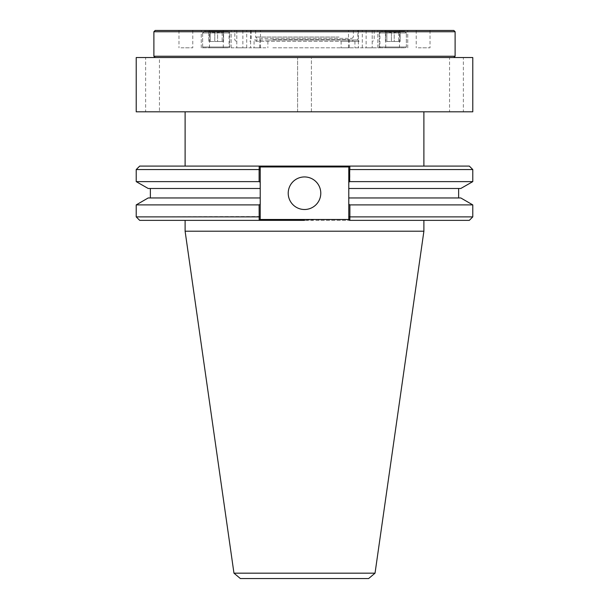 <?xml version="1.0" encoding="UTF-8"?>
<svg xmlns="http://www.w3.org/2000/svg" width="609" height="609" viewBox="0 0 609 609"><rect width="100%" height="100%" fill="white"/><g stroke="black" fill="none" stroke-linecap="round" stroke-linejoin="round"><path stroke-width="0.46" stroke-dasharray="3.04 2.28" d="M203.68 47.814L228.908 47.814L203.68 47.814M229.509 46.992L202.645 46.992L229.509 46.992M227.888 31.318L204.297 31.318L227.888 31.318M202.866 32.97L229.738 32.97L202.866 32.97M223.891 31.318L223.572 31.318C221.6 32.688 219.613 32.688 217.603 31.318C215.167 32.688 212.708 32.688 210.227 31.318L209.29 32.254L208.811 31.318C210.783 32.688 212.769 32.688 214.771 31.318C217.215 32.688 219.674 32.688 222.156 31.318L222.864 32.368L224.021 31.318L222.864 32.368L223.572 31.318L208.354 31.318L223.891 31.318M222.864 32.368L223.572 31.318C221.6 32.688 219.613 32.688 217.603 31.318C215.167 32.688 212.708 32.688 210.227 31.318L209.29 32.254L208.811 31.318C210.783 32.688 212.769 32.688 214.771 31.318C217.215 32.688 219.674 32.688 222.156 31.318L222.864 32.368M380.298 47.814L405.533 47.814L380.298 47.814M406.134 46.992L379.262 46.992L406.134 46.992M404.513 31.318L380.914 31.318L404.513 31.318M379.491 32.97L406.355 32.97L379.491 32.97M400.516 31.318L400.189 31.318C398.217 32.688 396.231 32.688 394.229 31.318C391.785 32.688 389.326 32.688 386.844 31.318L385.916 32.254L385.428 31.318C387.4 32.688 389.387 32.688 391.397 31.318C393.833 32.688 396.292 32.688 398.773 31.318L399.481 32.368L400.646 31.318L399.481 32.368L400.189 31.318L384.979 31.318L400.516 31.318M399.481 32.368L400.189 31.318C398.217 32.688 396.231 32.688 394.229 31.318C391.785 32.688 389.326 32.688 386.844 31.318L385.916 32.254L385.428 31.318C387.4 32.688 389.387 32.688 391.397 31.318C393.833 32.688 396.292 32.688 398.773 31.318L399.481 32.368M320.783 193.22A16.283 16.283 0 0 0 304.5 176.937A16.283 16.283 0 0 0 288.217 193.22A16.283 16.283 0 0 0 304.5 209.504A16.283 16.283 0 0 0 320.783 193.22M449.556 111.812L463.365 111.812L449.556 111.812L449.556 57.543L453.682 57.543L449.556 57.543M463.365 57.543L297.595 57.543L463.365 57.543L463.365 111.812M297.595 111.812L297.595 57.543L297.595 111.812L311.405 111.812L311.405 57.543L145.635 57.543L311.405 57.543L311.405 111.812L297.595 111.812M145.635 111.812L159.444 111.812L145.635 111.812L145.635 57.543M159.444 57.543L155.188 57.543L159.444 57.543L159.444 111.812M180.995 47.814L192.779 47.814L180.995 47.814M180.995 30.45L192.779 30.45L180.995 30.45M231.093 47.814L242.877 47.814L231.093 47.814M231.093 30.45L242.877 30.45L231.093 30.45M418.246 47.814L430.03 47.814L418.246 47.814M418.246 30.45L430.03 30.45L418.246 30.45M368.141 47.814L379.925 47.814L368.141 47.814M368.141 30.45L379.925 30.45L368.141 30.45M403.356 30.45L377.862 30.45L403.356 30.45M403.356 47.814L377.862 47.814L403.356 47.814M226.769 30.45L201.267 30.45L226.769 30.45M226.769 47.814L201.267 47.814L226.769 47.814M360.406 47.814L372.19 47.814L360.406 47.814M360.406 30.45L372.19 30.45L360.406 30.45M238.835 47.814L250.619 47.814L238.835 47.814M238.835 30.45L250.619 30.45L238.835 30.45M221.273 30.45L209.488 30.45L221.273 30.45M211.506 47.814L223.29 47.814L211.506 47.814M360.284 30.45L348.5 30.45L360.284 30.45M350.518 47.814L362.302 47.814L350.518 47.814M397.494 30.45L385.71 30.45L397.494 30.45M387.727 47.814L399.512 47.814L387.727 47.814M258.482 30.45L246.698 30.45L258.482 30.45M248.716 47.814L260.5 47.814L248.716 47.814M269.947 30.45L353.365 30.45L269.947 30.45M270.868 38.352L352.063 38.352L270.868 38.352M337.074 38.352L258.437 38.352L337.074 38.352M272.847 39.654L349.262 39.654L272.847 39.654M272.847 47.814L349.262 47.814L272.847 47.814M260.218 169.919L259.114 169.561L259.114 181.627L260.218 182.258L260.218 166.957L259.343 166.082L260.218 166.957L290.128 166.957L290.128 166.082L423.894 166.082L349.657 166.082L348.782 166.957L348.782 182.258L349.886 181.627L349.886 169.561L348.782 169.919M472.782 111.812L136.218 111.812M472.782 57.543L136.218 57.543M375.037 573.168L233.963 573.168M423.894 231.214L185.106 231.214M318.872 220.359L304.5 220.359L290.128 219.491L290.128 220.359L185.106 220.359L304.5 220.359L318.872 219.491L318.872 220.359L423.894 220.359L318.872 220.359M240.372 578.55L368.628 578.55M256.062 40.004A1.302 0.906 -90 0 0 256.968 41.305L353.662 41.305A1.302 0.936 90 0 0 354.598 40.004L254.402 40.004A1.302 0.936 90 0 0 255.338 41.305L352.032 41.305A1.302 0.906 -90 0 0 352.938 40.004L354.598 40.004M455.113 56.241L153.887 56.241M453.812 30.45L155.188 30.45M153.887 31.752L455.113 31.752M352.916 47.814L341.131 47.814L352.916 47.814M265.851 47.814L254.06 47.814L265.851 47.814M255.224 30.45L374.185 30.45L255.224 30.45M342.228 30.45L251.136 30.45L342.228 30.45M343.149 41.305L359.165 41.305L343.149 41.305M265.851 41.305L267.869 41.305L265.851 41.305M472.782 204.898L349.886 204.898L348.782 204.266L348.782 219.491L349.657 220.359L469.311 220.359M259.343 166.082L185.106 166.082L290.128 166.082L259.343 166.082L260.218 166.957L260.218 219.491L259.343 220.359L139.689 220.359M260.218 166.957L260.218 219.491L260.218 204.266L259.114 204.898L136.218 204.898M260.218 216.522L136.218 216.88M260.218 219.491L259.343 220.359L260.218 219.491L290.128 219.491M290.128 166.957L304.5 166.082L318.872 166.957L318.872 166.082L349.657 166.082L348.782 166.957L348.782 219.491L349.657 220.359L348.782 219.491L318.872 219.491M469.311 166.082L349.657 166.082L348.782 166.957L348.782 219.491M348.782 216.522L349.886 216.88L349.886 204.898M136.218 169.561L259.114 169.561M259.175 166.082L139.689 166.082M472.782 216.88L349.886 216.88M349.886 169.561L472.782 169.561M260.218 204.266L260.218 182.258M348.782 182.258L348.782 204.266M260.218 197.955L148.2 197.955M260.218 188.486L148.2 188.486M259.114 181.627L136.218 181.627M304.5 111.812L185.106 111.812L304.5 111.812M460.8 197.955L348.782 197.955M348.782 188.486L460.8 188.486M472.782 181.627L349.886 181.627M400.189 41.496L385.428 41.496L400.189 41.496L400.189 31.318L400.189 41.496L394.229 41.496L394.229 31.318L394.229 41.496L386.844 41.496L386.844 31.318L386.844 41.496L385.428 41.496L385.428 31.318L385.428 41.496L391.397 41.496L391.397 31.318L391.397 41.496L398.773 41.496L398.773 31.318L398.773 41.496L400.189 41.496M223.572 41.496L208.811 41.496L223.572 41.496L223.572 31.318L223.572 41.496L217.603 41.496L217.603 31.318L217.603 41.496L210.227 41.496L210.227 31.318L210.227 41.496L208.811 41.496L208.811 31.318L208.811 41.496L214.771 41.496L214.771 31.318L214.771 41.496L222.156 41.496L222.156 31.318L222.156 41.496L223.572 41.496M339.053 37.05L255.635 37.05L339.053 37.05M266.772 40.004L357.864 40.004L266.772 40.004M254.402 40.004L352.938 40.004M259.114 204.898L259.114 216.88M318.872 166.957L348.782 166.957M228.908 47.814L229.738 46.992L229.738 32.97L229.738 46.992L228.908 47.814M228.086 31.318L229.738 32.97L228.086 31.318M405.533 47.814L406.355 46.992L406.355 32.97L406.355 46.992L405.533 47.814M404.703 31.318L406.355 32.97L404.703 31.318M178.97 30.45L178.97 47.814M229.075 30.45L229.075 47.814M416.221 30.45L416.221 47.814M366.123 30.45L366.123 47.814M377.862 47.814L377.862 30.45L377.862 47.814M201.267 47.814L201.267 30.45L201.267 47.814M358.381 30.45L358.381 47.814L358.381 30.45M236.81 30.45L236.81 47.814L236.81 30.45M209.488 47.814L209.488 30.45M348.5 47.814L348.5 30.45M385.71 47.814L385.71 30.45M246.698 47.814L246.698 30.45M256.937 38.352L255.635 37.05L255.635 30.45M259.738 47.814L259.738 39.654L258.437 38.352M374.185 30.45L374.185 40.004L372.883 41.305M251.136 30.45L251.136 40.004L249.835 41.305M341.131 41.305L341.131 47.814M254.06 41.305L254.06 47.814M236.117 41.305L234.815 40.004L234.815 30.45M359.165 41.305L357.864 40.004L357.864 30.45M267.869 41.305L267.869 47.814M354.94 41.305L354.94 47.814M349.262 47.814L349.262 39.654L350.563 38.352M353.365 30.45L353.365 37.05L352.063 38.352M260.5 47.814L260.5 30.45M399.512 47.814L399.512 30.45M362.302 47.814L362.302 30.45M223.29 47.814L223.29 30.45M372.19 30.45L372.19 47.814L372.19 30.45M250.619 30.45L250.619 47.814L250.619 30.45M407.733 47.814L407.733 30.45L407.733 47.814M231.138 47.814L231.138 30.45L231.138 47.814M379.925 30.45L379.925 47.814M430.03 30.45L430.03 47.814M242.877 30.45L242.877 47.814M192.779 30.45L192.779 47.814M379.262 32.97L379.262 46.992L380.092 47.814L379.262 46.992L379.262 32.97L380.914 31.318L379.262 32.97M385.916 32.254L384.979 31.318L385.916 32.254M202.645 32.97L202.645 46.992L203.467 47.814L202.645 46.992L202.645 32.97L204.297 31.318L202.645 32.97M209.29 32.254L208.354 31.318L209.29 32.254"/><path stroke-width="0.91" d="M320.783 193.22A16.283 16.283 0 0 0 304.5 176.937A16.283 16.283 0 0 0 288.217 193.22A16.283 16.283 0 0 0 304.5 209.504A16.283 16.283 0 0 0 320.783 193.22M259.343 166.082L260.218 166.957L259.343 166.082L349.657 166.082L348.782 166.957L349.657 166.082L259.175 166.082L260.218 166.957L260.218 182.258L259.114 181.627L259.114 169.561L260.218 169.919M304.5 111.812L472.782 111.812L472.782 57.543L136.218 57.543L136.218 111.812L304.5 111.812M375.037 573.168L368.628 578.55L240.372 578.55L233.963 573.168L375.037 573.168L423.894 231.214L423.894 220.359M233.963 573.168L185.106 231.214L423.894 231.214M304.5 220.359L259.175 220.359L259.114 204.898L260.218 204.266L260.218 219.491L259.343 220.359L304.5 220.359M349.657 181.649L348.782 182.258L348.782 169.919L349.657 169.546L349.657 181.649M260.218 216.522L259.183 216.888L259.175 220.359L139.689 220.359L136.218 216.88L259.114 216.88M348.782 216.522L349.817 216.888L349.825 220.359L348.782 219.491L348.782 204.266L349.886 204.898L472.782 204.898L472.782 216.88L349.886 216.88L349.825 220.359L469.311 220.359L472.782 216.88M410.999 56.241L455.113 56.241L455.113 31.752L153.887 31.752L153.887 56.241L410.999 56.241M153.887 31.752L155.188 30.45L453.812 30.45L455.113 31.752M348.782 219.491L349.657 220.359L348.782 219.491L260.218 219.491L259.343 220.359L260.218 219.491M349.886 181.627L472.782 181.627L472.782 169.561L469.311 166.082L349.825 166.082L349.817 169.553L349.825 166.082L348.782 166.957L260.218 166.957M348.782 169.919L348.782 166.957M259.183 169.553L259.175 166.082L259.183 169.553M259.114 169.561L136.218 169.561L139.689 166.082L259.175 166.082M472.782 169.561L349.886 169.561M348.782 204.266L348.782 182.258M260.218 182.258L260.218 204.266M136.218 216.88L136.218 204.898L259.114 204.898M136.218 204.898L148.2 197.955L260.218 197.955M259.114 181.627L136.218 181.627L148.2 188.486L260.218 188.486M348.782 197.955L460.8 197.955L472.782 204.898M348.782 188.486L460.8 188.486L472.782 181.627M349.886 204.898L349.886 216.88M423.894 166.082L423.894 111.812M453.812 57.543L455.113 56.241M155.188 57.543L153.887 56.241M185.106 231.214L185.106 220.359M150.37 197.955L150.37 188.486M136.218 181.627L136.218 169.561M185.106 166.082L185.106 111.812M458.63 197.955L458.63 188.486"/></g></svg>
